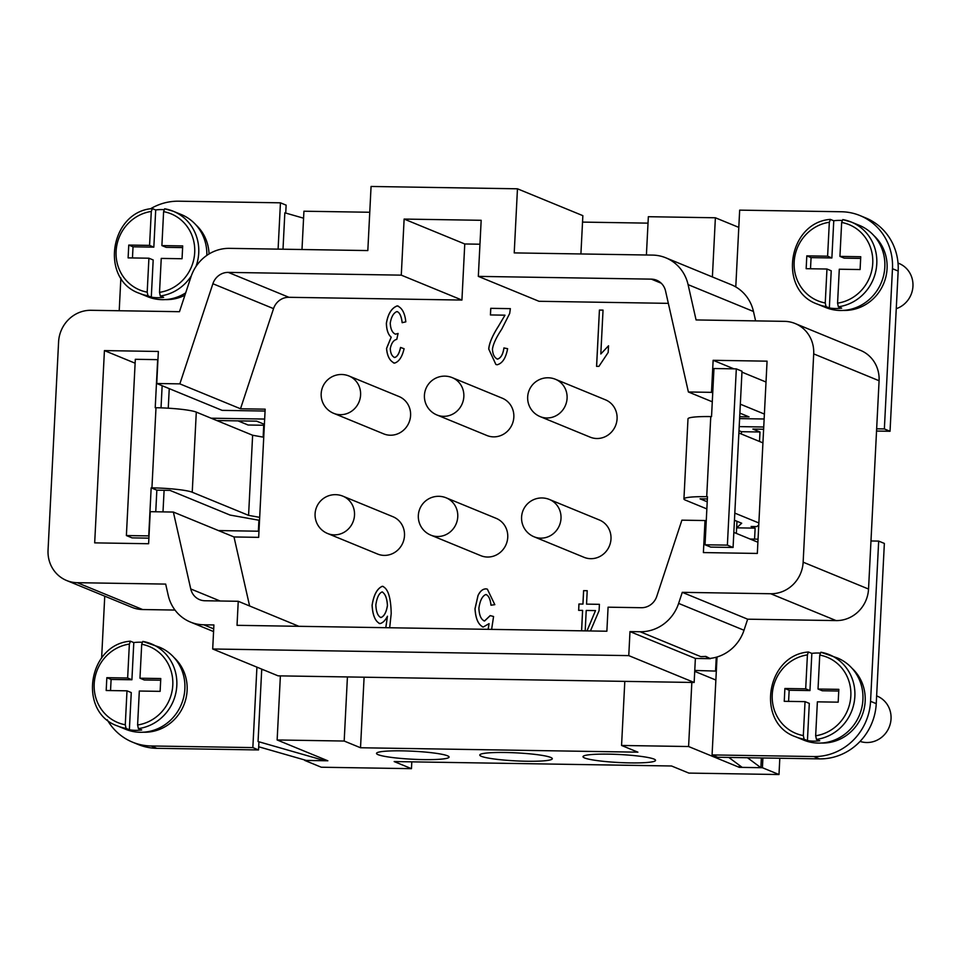 <?xml version="1.0" encoding="UTF-8"?>
<svg xmlns="http://www.w3.org/2000/svg" width="961" height="961" viewBox="0 0 961 961"><rect width="100%" height="100%" fill="white"/><g stroke="black" fill="none" stroke-linecap="round" stroke-linejoin="round"><path stroke-width="1.44" d="M447.466 755.778A36.326 4.012 2.9 0 1 449.063 757.064A36.326 4.012 2.9 0 1 418.083 759.466A36.326 4.012 2.9 0 1 378.117 754.673A36.326 4.012 2.9 0 1 376.508 753.388A36.326 4.012 2.9 0 1 407.5 750.985A36.326 4.012 2.9 0 1 447.466 755.778M481.365 756.319A36.326 4.012 2.9 0 1 479.767 755.034A36.326 4.012 2.9 0 1 510.747 752.631A36.326 4.012 2.9 0 1 550.713 757.424A36.326 4.012 2.9 0 1 552.311 758.709A36.326 4.012 2.9 0 1 521.33 761.112A36.326 4.012 2.9 0 1 481.365 756.319M653.96 759.07A36.326 4.012 2.9 0 1 655.558 760.355A36.326 4.012 2.9 0 1 624.578 762.758A36.326 4.012 2.9 0 1 584.612 757.965A36.326 4.012 2.9 0 1 583.015 756.679A36.326 4.012 2.9 0 1 613.995 754.277A36.326 4.012 2.9 0 1 653.96 759.07M151.934 487.852A32.29 3.568 2.9 0 1 192.236 492.236L248.575 515.36L252.623 435.249L196.296 412.113A32.29 3.568 -177.1 0 0 155.994 407.728L151.934 487.852L151.165 487.84L156.847 490.17L169.953 490.374L230.075 515.072L258.917 520.225L258.365 531.205M184.908 295.243A42.777 40.566 112.3 0 1 166.049 299.616A42.777 40.566 112.3 0 1 165.244 299.592M147.189 292.156A41.167 39.041 112.3 0 1 116.101 251.277A41.167 39.041 112.3 0 1 151.285 211.444L149.568 245.391L128.762 245.067L128.113 257.884L148.919 258.209L147.189 292.156L147.982 295.784A44.386 42.104 112.3 0 1 139.489 293.357C99.608 279.807 109.794 211.78 152.246 208.573L155.706 209.954L153.832 247.145L133.026 246.809L132.462 257.944M151.285 211.444L152.391 208.597M191.275 275.951A44.386 42.104 112.3 0 1 160.307 295.988L159.526 292.348L161.244 258.413L182.049 258.737L182.698 245.92L161.892 245.596L166.157 247.337L182.614 247.602M161.892 245.596L163.61 211.648L164.655 208.777L173.208 211.228A44.386 42.104 112.3 0 1 195.984 266.509M164.727 208.789A44.386 42.104 112.3 0 1 173.208 211.228L181.269 214.531A44.386 42.104 112.3 0 1 206.819 255.398M185.689 292.877A44.386 42.104 112.3 0 1 162.169 299.664A44.386 42.104 112.3 0 1 147.538 296.661L139.489 293.357M155.706 209.954A44.386 42.104 112.3 0 1 161.904 209.594A44.386 42.104 112.3 0 1 163.935 209.666M160.307 295.988L163.622 297.345A44.386 42.104 112.3 0 1 157.436 297.718A44.386 42.104 112.3 0 1 151.297 297.153L147.982 295.784M138.396 728.606A44.386 42.104 -67.7 0 0 176.812 685.589A44.386 42.104 -67.7 0 0 151.297 643.846A44.386 42.104 -67.7 0 0 142.805 641.419L141.699 644.266L139.97 678.214L160.775 678.538L160.127 691.355L139.321 691.031L137.603 724.978L138.396 728.606L141.711 729.964A44.386 42.104 112.3 0 1 129.375 729.771L126.059 728.402L125.278 724.774L126.996 690.827L106.191 690.503L106.839 677.685L111.104 679.439L131.909 679.763L133.795 642.585A44.386 42.104 112.3 0 1 142.012 642.296M126.059 728.402A44.386 42.104 -67.7 0 1 117.566 725.975L125.627 729.279A44.386 42.104 -67.7 0 0 184.872 688.893A44.386 42.104 -67.7 0 0 159.358 647.149L142.805 641.419M106.839 677.685L127.645 678.01L129.363 644.074L130.48 641.215L133.795 642.585M117.566 725.975C77.685 712.425 87.871 644.399 130.324 641.191L130.48 641.215M174.013 657.516A42.777 40.566 112.3 0 1 187.119 690.43A42.777 40.566 112.3 0 1 144.126 732.234A42.777 40.566 112.3 0 1 143.333 732.21M706.852 508.922L685.361 500.092A32.29 3.568 2.9 0 1 683.932 498.951A32.29 3.568 2.9 0 1 706.707 496.693L707.476 496.705L705.038 544.779L727.381 545.127L736.318 368.88L713.963 368.519L711.536 416.594L710.768 416.581A32.29 3.568 -177.1 0 0 687.992 418.84L683.932 498.951M896.253 308.697A24.217 22.968 -67.7 0 0 912.95 286.234A24.217 22.968 -67.7 0 0 899.028 263.47L898.018 263.05M837.572 303.159A41.167 39.041 -67.7 0 0 872.744 263.338A41.167 39.041 -67.7 0 0 841.656 222.459L839.938 256.395L860.744 256.731L860.095 269.548L839.289 269.224L837.572 303.159L838.352 306.799L841.668 308.157A44.386 42.104 112.3 0 1 829.343 307.964L826.028 306.595A44.386 42.104 -67.7 0 1 817.535 304.169C777.653 290.618 787.84 222.58 830.292 219.384L833.764 220.766A44.386 42.104 112.3 0 1 841.98 220.477M817.535 304.169L825.595 307.472A44.386 42.104 -67.7 0 0 840.226 310.475A44.386 42.104 -67.7 0 0 884.829 267.086A44.386 42.104 -67.7 0 0 859.314 225.342L851.266 222.039A44.386 42.104 -67.7 0 0 842.773 219.601L841.656 222.459M838.352 306.799A44.386 42.104 -67.7 0 0 876.78 263.77A44.386 42.104 -67.7 0 0 851.266 222.039L842.773 219.601M873.969 235.697A42.777 40.566 112.3 0 1 887.075 268.612A42.777 40.566 112.3 0 1 844.094 310.427A42.777 40.566 112.3 0 1 843.29 310.403M830.448 219.408L829.331 222.255A41.167 39.041 -67.7 0 0 794.158 262.089A41.167 39.041 -67.7 0 0 825.247 302.967L826.965 269.02L831.229 270.774L829.343 307.964M826.028 306.595L825.247 302.967M876.636 695.896L877.117 696.088A24.217 22.968 112.3 0 1 891.039 718.852A24.217 22.968 112.3 0 1 866.702 742.517A24.217 22.968 112.3 0 1 860.083 741.399M852.059 668.315A42.777 40.566 112.3 0 1 862.017 715.609A42.777 40.566 112.3 0 1 822.172 743.045A42.777 40.566 112.3 0 1 821.379 743.021M819.745 655.078A41.167 39.041 112.3 0 1 850.833 695.956A41.167 39.041 112.3 0 1 815.661 735.778L817.379 701.842L838.184 702.167L838.833 689.349L818.027 689.025L819.745 655.078L820.85 652.231A44.386 42.104 112.3 0 1 829.343 654.657A44.386 42.104 112.3 0 1 854.389 701.013A44.386 42.104 112.3 0 1 816.442 739.417L819.757 740.775A44.386 42.104 112.3 0 1 813.571 741.147A44.386 42.104 112.3 0 1 807.432 740.583L804.105 739.213L803.324 735.585L805.042 701.638L809.306 703.392L807.432 740.583M804.105 739.213A44.386 42.104 112.3 0 1 795.624 736.787L803.672 740.09A44.386 42.104 112.3 0 0 818.304 743.093A44.386 42.104 112.3 0 0 861.849 707.5A44.386 42.104 112.3 0 0 837.403 657.961L820.85 652.231M815.661 735.778L816.442 739.417M805.042 701.638L784.248 701.314L784.897 688.496L805.69 688.821L807.42 654.885L808.369 652.002C765.929 655.21 755.73 723.237 795.624 736.787M808.525 652.026L811.841 653.396A44.386 42.104 112.3 0 1 818.027 653.024A44.386 42.104 112.3 0 1 820.069 653.108M342.909 496.176L392.893 516.694A20.181 19.136 112.3 0 1 404.497 535.673A20.181 19.136 112.3 0 1 377.565 554.029L327.581 533.499A20.181 19.136 -67.7 0 0 354.513 515.144A20.181 19.136 -67.7 0 0 342.909 496.176A20.181 20.181 0 0 0 315.088 513.811A20.181 20.181 0 0 0 327.581 533.499M348.999 376.003L398.983 396.521A20.181 19.136 112.3 0 1 410.587 415.5A20.181 19.136 112.3 0 1 383.655 433.855L333.671 413.326A20.181 19.136 112.3 0 0 360.591 394.971A20.181 19.136 112.3 0 0 348.999 376.003A20.181 20.181 0 0 0 321.178 393.638A20.181 20.181 0 0 0 333.671 413.326M446.156 497.822L496.14 518.339A20.181 19.136 112.3 0 1 507.744 537.319A20.181 19.136 112.3 0 1 480.812 555.674L430.828 535.145A20.181 19.136 -67.7 0 0 457.76 516.79A20.181 19.136 -67.7 0 0 446.156 497.822A20.181 20.181 0 0 0 418.335 515.456A20.181 20.181 0 0 0 430.828 535.145M549.404 499.468L599.388 519.985A20.181 19.136 112.3 0 1 610.992 538.965A20.181 19.136 112.3 0 1 584.06 557.32L534.076 536.791A20.181 19.136 -67.7 0 0 561.008 518.435A20.181 19.136 -67.7 0 0 549.404 499.468A20.181 20.181 0 0 0 521.583 517.102A20.181 20.181 0 0 0 534.076 536.791M452.247 377.649L502.231 398.178A20.181 19.136 112.3 0 1 513.835 417.146A20.181 19.136 112.3 0 1 486.903 435.501L436.919 414.972A20.181 19.136 112.3 0 0 463.839 396.617A20.181 19.136 112.3 0 0 452.247 377.649A20.181 20.181 0 0 0 424.426 395.283A20.181 20.181 0 0 0 436.919 414.972M555.494 379.295L605.478 399.824A20.181 19.136 112.3 0 1 617.082 418.792A20.181 19.136 112.3 0 1 590.15 437.147L540.166 416.618A20.181 19.136 112.3 0 0 567.086 398.262A20.181 19.136 112.3 0 0 555.494 379.295A20.181 20.181 0 0 0 527.673 396.929A20.181 20.181 0 0 0 540.166 416.618M212.693 648.987L213.907 624.95L203.744 624.794A40.362 38.272 112.3 0 1 190.446 622.067A40.362 38.272 112.3 0 1 168.199 595.255L165.676 584.096L77.252 582.69A32.29 30.62 112.3 0 1 66.609 580.504A32.29 30.62 112.3 0 1 48.05 550.148L58.597 341.852A32.29 30.62 112.3 0 1 91.043 310.295L179.479 311.7L191.023 276.708A40.362 38.272 112.3 0 1 229.499 248.358L367.823 250.569L371.066 186.47L517.462 188.8L514.219 252.899L652.543 255.097A40.362 38.272 112.3 0 1 665.841 257.824A40.362 38.272 112.3 0 1 688.088 284.636L696.076 319.941L784.5 321.346A32.29 30.62 112.3 0 1 795.143 323.533A32.29 30.62 112.3 0 1 813.703 353.888L803.144 562.185A32.29 30.62 112.3 0 1 770.71 593.742L682.274 592.336L678.622 603.4A40.362 38.272 112.3 0 1 640.146 631.749L629.984 631.593L628.77 655.618L212.693 648.987L278.077 675.835L280.384 675.883L277.14 739.97L327.845 760.788L304.721 760.415L321.31 767.226L411.464 768.668L394.166 761.568L671.547 765.989L688.845 773.088L778.987 774.53L779.815 758.241M504.921 315.172L490.41 314.944L490.747 308.325L510.351 308.637L509.702 313.418L501.702 329.239C496.128 337.659 493.041 344.338 492.452 349.287C492.801 354.585 494.495 357.852 497.558 359.078C500.861 358.009 502.987 354.297 503.924 347.93L507.624 348.711C505.882 358.045 502.399 363.402 497.185 364.76L495.888 364.483L488.729 349.059C489.197 343.161 492.512 335.425 498.663 325.863L504.969 315.196L498.663 325.863M495.912 364.495L488.777 349.071C489.245 343.173 492.549 335.449 498.711 325.875M507.624 348.723L503.924 347.93M497.606 359.102L496.837 358.921L497.606 359.102C500.909 358.033 503.023 354.321 503.972 347.954M510.351 308.649L490.795 308.337L490.458 314.944M382.598 592.048L382.094 591.928C379.018 593.225 376.928 597.55 375.847 604.913C376.159 612.001 377.853 616.205 380.928 617.527C384.184 616.253 386.346 612.229 387.415 605.478C386.983 598.21 385.205 593.694 382.094 591.928C385.253 593.706 387.031 598.235 387.463 605.502C386.394 612.253 384.232 616.265 380.976 617.551L380.4 617.418M385.781 627.689L387.451 616.217C385.217 620.59 382.694 623.04 379.883 623.581C375.27 621.479 372.664 615.376 372.087 605.286C373.721 594.883 377.12 588.54 382.298 586.282C387.92 588.168 390.887 597.286 391.199 613.635L389.685 627.761M382.346 586.294L383.319 586.498L382.346 586.294C377.168 588.564 373.769 594.895 372.135 605.298C372.712 615.388 375.319 621.491 379.919 623.605M379.883 623.581L379.042 623.401M387.451 616.217L385.829 627.689M587.027 630.909L595.508 610.595L586.222 610.451L585.189 630.872M586.979 630.897L595.508 610.595M587.219 590.715L583.651 590.667L587.219 590.703L586.534 604.121L599.412 604.325L599.087 610.655L590.45 630.957M583.603 590.643L582.967 604.085L578.978 604.025L578.666 610.331L578.93 604.001L582.919 604.061L583.603 590.643M581.561 630.812L582.606 610.391L578.618 610.331M582.606 610.391L581.621 630.812M599.412 604.349L586.534 604.121M488.128 629.323L489.053 623.629L483.239 627.028C478.362 624.89 475.611 618.788 474.998 608.721L478.001 595.544C480.128 591.051 482.83 588.829 486.122 588.877L487.347 589.141L494.819 604.673L490.975 605.214C490.278 599.003 488.56 595.448 485.834 594.523C482.338 595.94 480.032 600.481 478.89 608.145C479.203 615.34 481.089 619.629 484.536 620.974L490.194 615.593L493.57 616.506L491.624 629.383M482.29 626.824L483.239 627.028C478.41 624.914 475.659 618.812 475.046 608.733L478.049 595.568C480.176 591.063 482.878 588.841 486.17 588.901L487.371 589.153M489.053 623.629L488.176 629.323M493.57 616.506L490.194 615.593M484.584 620.998L483.791 620.818L484.584 620.998L490.242 615.617M486.47 594.667L485.834 594.523M491.023 605.226C490.326 599.027 488.608 595.46 485.882 594.535M397.253 305.91L398.334 306.139L397.253 305.91C391.668 308.013 388.052 313.791 386.418 323.268C386.598 330.019 388.196 334.656 391.223 337.167L391.175 337.155C388.148 334.632 386.55 330.007 386.37 323.256C388.004 313.779 391.62 307.988 397.205 305.886C402.022 307.736 404.893 313.058 405.818 321.851L402.154 322.692C401.338 316.073 399.596 312.361 396.917 311.568C393.517 312.95 391.295 316.818 390.238 323.184C390.598 329.203 392.34 332.866 395.488 334.176L398.07 333.455L396.785 339.377C393.566 340.074 391.391 343.161 390.262 348.639C390.574 353.468 392.04 356.423 394.671 357.48C397.337 356.687 399.295 353.348 400.533 347.438L404.088 348.735C402.13 357.011 398.923 361.816 394.466 363.126L393.493 362.898M391.223 337.167L386.586 348.471C387.235 356.207 389.878 361.108 394.515 363.15C389.83 361.084 387.187 356.195 386.538 348.459L391.175 337.155M404.088 348.735L400.581 347.462C399.344 353.36 397.386 356.711 394.719 357.504L394.082 357.348L394.719 357.504M395.488 334.176L398.118 333.467M397.566 311.724L396.917 311.568M402.203 322.716C401.386 316.085 399.644 312.385 396.965 311.592M599.424 310.055L603.04 310.115L600.817 353.972L608.517 345.792L608.181 352.459L598.907 366.381L596.565 366.345L599.424 310.055L596.613 366.345M600.817 353.972L608.565 345.804M603.04 310.127L599.472 310.079M249.608 605.959L234.004 536.959L258.665 537.355L265.164 409.17L240.502 408.773L273.537 308.637A16.145 15.304 112.3 0 1 288.925 297.297L461.929 300.06L464.764 243.974L479.959 244.214M298.883 626.308L238.244 601.286L204.969 600.757A16.145 15.304 112.3 0 1 199.648 599.664A16.145 15.304 112.3 0 1 190.746 588.949L173.364 512.057L150.24 511.684L148.619 543.734L94.683 542.869L104.425 350.597L158.361 351.462L156.739 383.499L179.851 383.871L212.886 283.735A16.145 15.304 112.3 0 1 228.286 272.395L401.278 275.146L404.125 219.072L481.173 220.297L478.326 276.384L538.977 301.286L668.351 303.352M739.694 416.738L749.039 416.882L739.874 413.122M580.912 253.956L582.859 215.66L517.462 188.8M464.764 243.974L404.125 219.072M461.929 300.06L401.278 275.146M478.326 276.384L651.33 279.134A16.145 15.304 112.3 0 1 656.651 280.228A16.145 15.304 112.3 0 1 665.541 290.955L688.388 391.98L711.5 392.352L713.134 360.303L767.07 361.168L757.328 553.44L703.392 552.575L705.014 520.538L681.902 520.165L656.759 596.373A16.145 15.304 112.3 0 1 641.359 607.712L608.085 607.184L606.871 631.221L237.031 625.323L238.244 601.286M646.405 255.001L648.351 216.706L715.38 217.775L738.793 227.385M739.393 765.292L739.297 767.346L688.593 746.529L691.836 682.442L347.426 676.94L344.182 741.039L360.519 747.754L364.099 677.217M705.818 656.399L700.797 656.651A40.362 38.272 -67.7 0 0 705.818 656.399L710.443 658.681L695.368 658.441L629.984 631.593M705.71 656.735L710.443 658.681M795.143 323.533L860.527 350.381A32.29 30.62 112.3 0 1 879.087 380.736L868.54 589.045A32.29 30.62 112.3 0 1 836.094 620.59L747.658 619.184L744.006 630.248A40.362 38.272 112.3 0 1 717.038 656.988A40.362 38.272 -67.7 0 1 716.257 657.216A40.362 38.272 112.3 0 1 710.551 658.345M265.068 411.044L222.123 410.359L156.739 383.499M169.244 388.64L168.259 408.197M264.659 419.056L211.108 418.203M240.502 408.773L179.851 383.871M876.648 428.81L884.36 428.93L892.469 268.708A56.495 53.576 -67.7 0 0 859.999 215.576A56.495 53.576 -67.7 0 0 841.38 211.756L739.67 210.135L735.778 286.931A40.362 38.272 -67.7 0 0 731.237 284.684L665.841 257.824M164.103 490.29L162.998 511.889M691.836 682.442L694.154 682.478L694.767 670.454L716.317 671.102M135.117 363.198L104.425 350.597M712.281 401.794L688.388 391.98M764.139 418.996L739.598 418.612M764.379 414.059L740.33 404.185M712.738 392.857L711.5 392.352M766.013 382.022L741.952 372.135M733.916 368.844L713.134 360.303M757.893 542.244L733.832 532.37M706.239 521.042L705.014 520.538M234.004 536.959L173.364 512.057M747.658 619.184L682.274 592.336M694.154 682.478L628.77 655.618M695.368 658.441L694.767 670.454M347.426 676.94L280.384 675.883M174.986 610.055L142.636 609.538A32.29 30.62 112.3 0 1 131.993 607.352L66.609 580.504M735.778 286.931A40.362 38.272 112.3 0 1 753.472 311.484L755.598 320.89M104.749 596.168L101.626 657.997M107.248 719.789A56.495 53.576 -67.7 0 0 132.522 742.156A56.495 53.576 -67.7 0 0 151.141 745.976L252.851 747.598L256.923 667.15M258.977 531.217L218.435 530.568M150.372 208.873A56.495 53.576 112.3 0 1 178.746 201.197L280.444 202.819L278.101 249.127M119.212 310.739L120.87 277.933M195.924 224.886A42.777 40.566 112.3 0 1 209.054 253.944M712.389 276.936L715.38 217.775M301.994 249.512L303.928 211.216L369.769 212.261M344.182 741.039L277.14 739.97M688.593 746.529L621.563 745.46L624.806 681.373M716.257 657.216L715.561 670.79M739.189 426.612L763.731 427.008M870.966 540.971L878.678 541.091L870.558 701.326A56.495 53.576 112.3 0 1 813.787 756.547L712.077 754.926L717.038 656.988M750.085 539.037L758.049 539.169M754.577 539.109L755.13 528.142L751.106 526.484L756.848 526.58L758.77 524.814M738.865 432.991L762.926 442.865M763.611 429.255L752.895 429.074L759.995 431.994L759.514 441.471M784.897 688.496L789.161 690.238L788.597 701.386M805.69 688.821L809.955 690.575L789.161 690.238M818.027 689.025L822.292 690.767L838.737 691.031M811.841 653.396L809.955 690.575M411.464 768.668L411.801 761.845M839.938 256.395L844.202 258.149L860.66 258.413M826.965 269.02L806.159 268.696L806.808 255.866L827.613 256.203L831.878 257.956L833.764 220.766M806.808 255.866L811.072 257.62L831.878 257.956M827.613 256.203L829.331 222.255M810.507 268.756L811.072 257.62M761.364 757.953L760.872 767.683L742.204 767.383L728.81 757.436M747.49 757.736L760.872 767.683M878.678 541.091L884.36 543.433L876.24 703.656A56.495 53.576 112.3 0 1 819.469 758.878L717.759 757.256L712.077 754.926M859.999 215.576L865.693 217.919A56.495 53.576 112.3 0 1 898.163 271.038L890.042 431.273L876.54 431.057M734.444 520.249L741.7 523.228L736.643 527.841L736.967 521.282M736.318 368.88L742 371.21L733.075 547.47L710.72 547.109L705.038 544.779M727.381 545.127L733.075 547.47M707.356 498.951L700.064 498.831L707.212 501.774M758.866 522.976L734.805 513.102M755.13 528.142L736.643 527.841L736.354 533.403M741.387 434.024L741.508 431.705L759.995 431.994M738.985 430.672L741.508 431.705M884.36 428.93L890.042 431.273M126.996 690.827L131.261 692.581L129.375 729.771M110.539 690.575L111.104 679.439M127.645 678.01L131.909 679.763M139.97 678.214L144.234 679.968L160.691 680.22M360.519 747.754L637.912 752.175L621.563 745.46M149.568 245.391L153.832 247.145M128.762 245.067L133.026 246.809M148.919 258.209L153.183 259.963L151.297 297.153M648.014 223.144L582.522 222.099M238.016 420.87L248.094 425.002L263.734 425.255M258.701 746.781L306.259 760.427L324.938 760.728L258.065 741.544L261.716 669.445L264.311 670.189M324.986 759.622L324.938 760.728M132.522 742.156L138.204 744.499A56.495 53.576 -67.7 0 0 156.835 748.319L258.533 749.94L258.941 741.904L258.065 741.544M303.58 218.195L284.84 212.813L283.002 249.211M216.79 420.534L256.683 421.17L263.794 424.089L263.134 437.123M285.729 213.078L286.138 205.149L280.444 202.819M252.851 747.598L258.533 749.94M263.734 437.231L252.623 435.249M151.165 487.84L148.727 535.902L126.384 535.553L135.321 359.294L157.664 359.654L155.226 407.716L155.994 407.728M155.754 511.781L156.847 490.17M126.384 535.553L132.077 537.884L148.907 538.148M161.028 407.86L162.145 385.721M259.53 520.237L258.917 520.225M248.575 515.36L259.674 517.354M264.407 424.101L263.794 424.089M762.902 757.977L762.409 767.719L739.297 767.346M778.987 774.53L762.409 767.719M694.719 671.355L715.873 680.04M192.236 492.236L196.296 412.113M163.61 211.648A41.167 39.041 112.3 0 1 194.699 252.527A41.167 39.041 112.3 0 1 159.526 292.348M129.363 644.074A41.167 39.041 -67.7 0 0 94.19 683.896A41.167 39.041 -67.7 0 0 125.278 724.774M137.603 724.978A41.167 39.041 -67.7 0 0 172.788 685.145A41.167 39.041 -67.7 0 0 141.699 644.266M706.707 496.693L710.768 416.581M803.324 735.585A41.167 39.041 112.3 0 1 772.236 694.707A41.167 39.041 112.3 0 1 807.42 654.885M661.204 283.195L651.33 279.134M213.714 628.878L203.744 624.794M700.797 656.651L640.146 631.749M744.006 630.248L678.622 603.4M273.537 308.637L212.886 283.735M288.925 297.297L228.286 272.395M220.105 600.997L190.746 588.949M142.636 609.538L77.252 582.69M753.472 311.484L688.088 284.636M879.087 380.736L813.703 353.888M868.54 589.045L803.144 562.185M836.094 620.59L770.71 593.742M870.558 701.326L876.24 703.656M813.787 756.547L819.469 758.878M892.469 268.708L898.163 271.038M151.141 745.976L156.835 748.319M213.57 631.569L190.446 622.067"/></g></svg>
